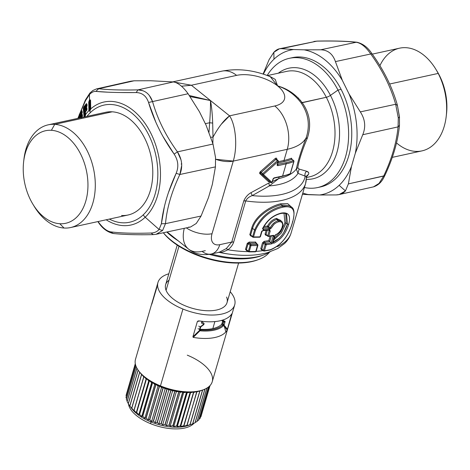 <?xml version="1.0" encoding="UTF-8"?>
<svg xmlns="http://www.w3.org/2000/svg" width="470" height="470" viewBox="0 0 470 470"><rect width="100%" height="100%" fill="white"/><g stroke="black" fill="none" stroke-linecap="round" stroke-linejoin="round"><path stroke-width="0.7" d="M267.524 226.07A73.943 35.056 -163.7 0 1 263.882 226.422A73.943 35.056 16.3 0 0 267.524 226.07A0.799 0.47 -96.7 0 0 267.759 227.169A74.742 35.438 -163.7 0 1 263.3 227.58A74.742 35.438 16.3 0 0 267.759 227.169A0.799 0.47 83.3 0 1 267.524 226.07L268.493 226.493L267.759 227.169L269.298 228.402A77.145 36.572 -163.7 0 1 263.329 228.919L262.883 228.567L263.505 230.024L262.53 228.602C266.937 220.289 273.152 215.131 281.178 213.116C288.562 211.853 291.059 215.613 288.668 224.384C285.901 233.425 280.896 239.729 273.646 243.296L272.753 242.244L274.509 236.228L275.849 234.683C278.91 233.091 281.037 230.506 282.235 226.939C283.134 223.062 281.935 221.346 278.645 221.781C275.502 222.645 272.994 224.801 271.125 228.232L270.138 227.815L269.298 228.402L267.759 227.169A0.799 0.464 128.7 0 0 268.493 226.493L267.524 226.07C269.751 221.987 272.741 219.425 276.489 218.391C272.741 219.425 269.751 221.987 267.524 226.07M284.039 213.221L284.908 222.839L280.69 231.78L274.01 238.637L280.69 231.78L284.908 222.839L286.118 223.08L281.266 233.008L273.546 240.211L281.266 233.008L286.118 223.08L284.908 222.839L284.039 213.221M280.907 220.73L276.489 218.391L276.801 219.472C273.329 220.424 270.555 222.762 268.493 226.493L270.138 227.815L268.493 226.493C270.555 222.762 273.329 220.424 276.801 219.472L276.489 218.391L280.907 220.73M286.494 214.091L287.452 224.149L286.118 223.08L285.772 213.656L286.118 223.08L287.452 224.149L283.962 232.109M281.659 221.341L279.914 219.937L276.801 219.472L279.955 219.966M279.345 238.178L273.017 242.038L273.258 242.232C280.096 238.825 284.826 232.797 287.452 224.149L286.541 214.132C285.948 213.251 284.045 213.039 280.837 213.492C273.152 215.442 267.177 220.43 262.912 228.473L263.329 228.919A77.145 36.572 16.3 0 0 269.298 228.402L270.138 227.815C272.177 224.02 274.903 221.652 278.334 220.694L276.801 219.472L278.334 220.694L278.645 221.781L278.334 220.694L281.213 221M273.258 242.232L272.823 241.709L273.258 242.232L272.823 241.709L272.753 242.244L273.646 243.296L273.258 242.232L273.646 243.296C280.896 239.729 285.901 233.425 288.668 224.384L287.452 224.149L288.668 224.384C291.059 215.613 288.562 211.853 281.178 213.116L280.467 213.386L281.178 213.116C273.152 215.131 266.937 220.289 262.53 228.602L262.73 228.114L262.53 228.602L262.73 228.114L262.53 228.602L263.505 230.024A0.799 0.423 -93.2 0 0 263.329 228.919M275.073 222.157L272.383 224.484M282.253 226.417L282.235 226.939C281.037 230.506 278.91 233.091 275.849 234.683L275.244 234.918L275.849 234.683L274.509 236.228A0.799 0.382 16.3 0 0 274.768 236.04A0.799 0.382 16.3 0 0 274.768 236.034L275.649 235.012C279.65 232.433 281.912 229.689 282.435 226.769C283.093 224.178 282.776 222.322 281.483 221.194M275.244 234.918L275.849 234.683M274.586 235.687L272.753 242.244A0.799 0.382 -163.7 0 0 273.005 242.062L274.768 236.04M280.467 213.386L281.178 213.116M269.298 228.402A0.799 0.47 83.1 0 1 269.533 229.495A77.944 36.954 -163.7 0 1 263.505 230.024A77.944 36.954 16.3 0 0 269.533 229.495L269.298 228.402M270.138 227.815L271.125 228.232L269.533 229.495L271.125 228.232L273.728 224.654M263.811 250.957L263.423 250.41A0.799 0.464 128.7 0 0 263.505 250.904A0.799 0.464 128.7 0 0 263.811 250.957A0.799 0.482 -97.7 0 0 264.111 251.074A0.799 0.482 82.3 0 1 263.811 250.957L263.423 250.41L265.162 244.459L265.944 243.654A77.145 36.572 16.3 0 0 271.237 242.755L272.136 243.719L274.274 236.404L273.475 235.3A77.944 36.954 -163.7 0 1 268.728 236.087L270.238 230.929L269.334 229.742A77.944 36.954 -163.7 0 1 263.359 230.253L261.549 231.675L260.045 236.833A77.944 36.954 -163.7 0 1 253.518 236.909L255.457 230.282C261.279 217.822 270.432 210.119 282.916 207.17C292.939 205.208 296.147 210.213 292.534 222.192C288.568 236.14 281.219 245.287 270.491 249.646A77.944 36.954 -163.7 0 1 264.451 250.704L266.196 244.753A77.944 36.954 16.3 0 0 272.136 243.719A77.944 36.954 -163.7 0 1 266.196 244.753L264.451 250.704A77.944 36.954 16.3 0 0 270.491 249.646C281.219 245.287 288.568 236.14 292.534 222.192C296.147 210.213 292.945 205.208 282.916 207.17C270.432 210.119 261.279 217.822 255.457 230.282L253.518 236.909A77.944 36.954 16.3 0 0 260.045 236.833L261.549 231.675L262.789 230.506M278.645 221.781C281.935 221.346 283.134 223.062 282.235 226.939M261.772 231.123L261.549 231.675L261.772 231.123M259.487 237.086A0.799 0.405 -92.3 0 0 259.722 237.209A0.799 0.405 -92.3 0 0 260.045 236.833L260.268 236.281L260.045 236.833A0.799 0.382 16.2 0 0 260.456 236.633A0.799 0.382 16.2 0 0 260.456 236.616M260.045 236.833A0.799 0.405 87.7 0 1 259.722 237.209L253.213 237.28A0.799 0.352 -89 0 0 253.518 236.909A0.799 0.352 91 0 1 253.213 237.28A0.799 0.352 91 0 1 253.03 237.156A0.799 0.352 -89 0 0 253.213 237.28L252.725 237.103A0.799 0.464 128.7 0 0 253.03 237.156L252.643 236.61A0.799 0.382 16.3 0 0 253.518 236.909A0.799 0.382 -163.7 0 1 252.643 236.61L254.581 229.983A0.799 0.382 16.3 0 0 255.457 230.282L254.581 229.983C260.539 217.099 269.88 209.132 282.605 206.083L282.916 207.17L282.605 206.083L291.512 207.041L282.605 206.083C269.88 209.132 260.539 217.099 254.581 229.983L252.643 236.61A0.799 0.464 128.7 0 0 252.725 237.103L250.921 235.658M253.03 237.156L250.645 235.006L252.643 236.61M292.446 221.722L292.534 222.192L292.446 221.722M272.453 249.077L270.456 249.752M269.786 249.911L270.491 249.646A0.799 0.529 77.7 0 1 270.156 250.017L264.111 251.074A0.799 0.482 -97.7 0 0 264.451 250.704A0.799 0.482 82.3 0 1 264.111 251.074L261.902 249.623A0.799 0.482 82.5 0 0 261.631 249.981L260.75 248.789L263.423 250.41A0.799 0.382 16.3 0 0 264.451 250.704A0.799 0.382 -163.7 0 1 263.423 250.41L261.767 249.082L263.505 243.131L265.162 244.459A0.799 0.382 16.3 0 0 266.196 244.753A0.799 0.382 -163.7 0 1 265.162 244.459L263.423 250.41M272.394 243.53L272.136 243.719L271.237 242.755A77.145 36.572 -163.7 0 1 265.944 243.654A0.799 0.482 82.3 0 1 266.196 244.753A0.799 0.482 -97.7 0 0 265.944 243.654A0.799 0.464 128.7 0 0 265.162 244.459L263.505 243.131L264.41 242.426L265.944 243.654L264.41 242.426A74.742 35.438 16.3 0 0 269.709 241.533L271.237 242.755L273.182 236.122L274.492 236.292M273 235.775L273.182 236.122A0.799 0.382 16.3 0 0 274.274 236.404L272.136 243.719M272.782 235.564L273.475 235.3L274.274 236.404L272.782 235.564L273.182 236.122L271.237 242.755L269.709 241.533L271.313 236.011L269.709 241.533A74.742 35.438 -163.7 0 1 264.41 242.426L263.505 243.131L261.767 249.082L262.272 249.729L261.767 249.082L262.272 249.729L261.631 249.981A73.943 35.056 16.3 0 0 262.248 249.899A73.943 35.056 -163.7 0 1 261.631 249.981L260.75 248.789L262.495 242.837A0.799 0.382 -163.7 0 1 263.505 243.131L262.495 242.837L264.158 241.333L264.41 242.426A0.799 0.482 82.5 0 1 264.158 241.333A73.943 35.056 16.3 0 0 268.817 240.564L269.709 241.533L268.817 240.564L270.091 236.216L268.817 240.564A73.943 35.056 -163.7 0 1 264.158 241.333L262.495 242.837L260.75 248.789A0.799 0.382 16.3 0 1 261.767 249.082M273.135 235.676L268.388 236.463A0.799 0.482 82.3 0 1 268.082 236.345L267.694 235.799A0.799 0.382 16.3 0 0 268.728 236.087A0.799 0.482 82.3 0 1 268.388 236.463L268.388 236.463A0.799 0.482 -97.7 0 0 268.728 236.087A77.944 36.954 16.3 0 0 273.475 235.3A0.799 0.523 78.8 0 1 273.135 235.676L273.094 235.629M268.082 236.345L267.694 235.799L269.204 230.635A0.799 0.382 16.3 0 0 270.238 230.929L268.728 236.087A0.799 0.382 -163.7 0 1 267.694 235.799A0.799 0.464 128.7 0 0 267.777 236.292A0.799 0.464 128.7 0 0 268.082 236.345M268.705 229.995L269.334 229.742L270.238 230.929L268.705 229.995L269.204 230.635L267.694 235.799L266.043 234.471L267.694 235.799M259.722 237.209L260.456 236.633L261.954 231.469L263.03 230.629A0.799 0.423 -93.1 0 0 263.03 230.629A0.799 0.423 -93.1 0 0 263.359 230.253A77.944 36.954 16.3 0 0 269.334 229.742A0.799 0.47 83.2 0 1 268.999 230.112L269.075 230.1M251.409 235.858L250.645 235.006L252.584 228.385L254.581 229.983L252.584 228.385C255.909 216.482 270.791 207.1 281.078 204.861L282.605 206.083L281.078 204.861L289.837 205.696L281.078 204.861C270.791 207.1 255.909 216.482 252.584 228.385L250.645 235.006L251.409 235.858L250.927 236.105A0.799 0.347 91.4 0 1 251.092 235.793M272.723 235.758L273.182 236.122L272.723 235.758M266.043 234.471A0.799 0.382 16.3 0 0 265.027 234.178L265.903 235.37A73.943 35.056 16.3 0 0 266.525 235.288A73.943 35.056 -163.7 0 1 265.903 235.37L265.027 234.178L266.543 235.118L266.043 234.471L267.26 230.3L266.043 234.471L266.543 235.118L265.903 235.37A0.799 0.482 82.5 0 1 266.179 235.012L268.388 236.463M268.611 230.159L269.204 230.635L268.611 230.159M251.497 236.116A73.943 35.056 -163.7 0 1 250.927 236.105L249.793 234.706L250.645 235.006A0.799 0.382 16.3 0 0 249.793 234.706L251.732 228.085A0.799 0.382 -163.7 0 1 252.584 228.385L251.732 228.085C255.163 215.818 270.274 206.06 280.766 203.774L281.078 204.861L280.766 203.774L287.663 203.639L291.265 206.841L287.663 203.639L280.766 203.774C270.268 206.06 255.169 215.818 251.732 228.085L249.793 234.706L250.927 236.105A73.943 35.056 16.3 0 0 251.497 236.116M265.027 234.178L266.126 230.406L265.027 234.178M213.439 136.341L213.004 137.146L212.687 123.087C212.358 113.94 211.618 106.426 210.46 100.539L191.366 85.24L181.508 86.221L191.366 85.24L236.598 75.376A29.98 14.212 -163.7 0 1 265.744 79.148A29.98 14.212 -163.7 0 1 277.582 85.898A29.98 14.212 -163.7 0 1 274.791 105.973A31.978 21.25 77.7 0 1 287.264 149.313A61.952 29.369 16.3 0 0 306.217 137.657C301.405 149.895 298.115 160.352 296.347 169.024A61.952 29.369 -163.7 0 1 278.698 178.606L272.471 181.449L278.698 178.606L269.351 185.909L278.698 178.606A61.952 29.369 16.3 0 0 296.347 169.024L297.951 173.383L299.102 169.077L306.657 171.256C305.106 172.578 304.613 174.206 305.183 176.133L297.951 173.383L296.347 169.024L297.763 167.714L296.347 169.024C298.115 160.352 301.405 149.895 306.217 137.657L307.257 138.339L306.217 137.657C310.182 125.32 308.49 113.752 301.147 102.954C308.496 113.752 310.182 125.32 306.217 137.657A61.952 29.369 -163.7 0 1 287.264 149.313A31.978 21.25 -102.3 0 0 274.791 105.973A29.98 14.212 16.3 0 0 277.582 85.898C287.082 89.012 294.937 94.699 301.147 102.954L302.139 102.566C309.918 113.576 311.622 125.502 307.257 138.339C302.292 150 299.126 159.794 297.763 167.714L299.102 169.077L297.951 173.383A64.296 30.48 -163.7 0 1 269.351 185.909L252.214 195.602L251.004 192.665C247.778 194.515 245.369 197.277 243.771 200.949L231.745 242.062L226.34 248.56L219.155 252.29L226.34 248.56L227.85 249.764A73.943 35.056 16.3 0 0 248.33 251.62A73.943 35.056 -163.7 0 1 227.85 249.764C230.688 247.714 232.638 245.14 233.696 242.038L245.716 200.925A73.943 35.056 16.3 0 0 305.6 183.47A73.943 35.056 16.3 0 0 306.217 177.149M308.508 172.455L306.657 171.256C308.555 171.873 309.16 172.919 308.479 174.388L306.728 175.768L306.528 176.644L305.183 176.133L306.528 176.644L305.6 183.47L291.165 232.844A73.943 35.056 -163.7 0 1 277.276 246.65A73.943 35.056 16.3 0 0 291.165 232.844C289.931 236.927 287.74 240.481 284.591 243.513L277.788 248.501L267.583 252.643C257.824 255.322 246.644 256.009 234.025 254.705A69.948 33.158 -163.7 0 1 219.566 252.396L218.568 252.243L219.566 252.396A69.948 33.158 16.3 0 0 234.025 254.705L233.296 254.634A67.95 32.213 -163.7 0 1 218.967 252.331A67.95 32.213 16.3 0 0 233.296 254.634M263.124 250.604A73.943 35.056 -163.7 0 1 256.121 251.38A73.943 35.056 16.3 0 0 263.124 250.604M247.138 250.469L246.374 249.623L247.138 250.469L246.656 250.721L245.522 249.323L247.261 243.372L249.188 242.068A73.943 35.056 16.3 0 0 255.615 242.032L256.544 243.566L255.615 242.032A73.943 35.056 -163.7 0 1 249.188 242.068L247.261 243.372L245.522 249.323L246.656 250.721A73.943 35.056 16.3 0 0 247.226 250.733A73.943 35.056 -163.7 0 1 246.656 250.721A0.799 0.347 91.4 0 1 246.821 250.41M337.983 90.076A66.153 43.957 77.7 0 1 344.628 159.683A66.153 43.957 77.7 0 1 304.419 187.507A66.153 43.957 -102.3 0 0 317.532 187.577A66.153 43.957 -102.3 0 0 337.983 90.076L330.445 95.381L337.983 90.076A66.153 43.957 -102.3 0 0 289.332 58.321A66.153 43.957 -102.3 0 0 267.183 75.494A66.153 43.957 77.7 0 1 337.983 90.076L341.114 89.394L337.983 90.076M306.405 179.346A56.588 37.606 -102.3 0 0 337.031 152.069A56.588 37.606 -102.3 0 0 330.445 95.381A56.588 37.606 -102.3 0 0 278.316 73.197A56.588 37.606 77.7 0 1 330.445 95.381A56.588 37.606 77.7 0 1 337.031 152.069A56.588 37.606 77.7 0 1 306.405 179.346M289.332 58.321L292.463 57.634A66.153 43.957 77.7 0 1 341.114 89.394A66.153 43.957 77.7 0 1 320.663 186.895L317.532 187.577M269.492 76.21L275.22 79.383L277.582 85.898L270.309 76.722L277.582 85.898A29.98 14.212 16.3 0 0 265.744 79.148A29.98 14.212 16.3 0 0 236.598 75.376L191.366 85.24L173.001 81.892L191.366 85.24L210.46 100.539L190.074 96.585L210.46 100.539L229.56 115.837L221.264 124.262M210.46 100.539C210.589 106.22 210.319 113.623 209.649 122.74L205.337 123.681L209.649 122.74C210.319 113.623 210.589 106.22 210.46 100.539L189.339 95.516L210.46 100.539C211.618 106.426 212.358 113.94 212.687 123.087L209.649 122.74L212.687 123.087L213.004 137.146C218.591 126.965 224.108 119.862 229.56 115.837C235.611 124.691 237.814 146.129 233.273 161.093L215.642 159.26A19.987 9.476 16.3 0 0 233.273 161.093C237.814 146.123 235.617 124.691 229.56 115.837L210.46 100.539M211.195 254.023A63.996 30.338 16.3 0 0 263.864 254.875A63.996 30.338 16.3 0 0 270.044 251.879A63.996 30.338 -163.7 0 1 211.195 254.023M263.864 254.875L261.855 255.615A61.952 29.369 -163.7 0 1 209.314 254.37A61.952 29.369 16.3 0 0 262.836 255.239M212.834 143.444L213.004 137.146L210.801 137.228L213.004 137.146L212.834 143.444M291.97 159.148A0.799 0.382 -163.7 0 1 291.999 159.136L291.435 158.19A61.952 29.369 -163.7 0 1 284.003 160.458A0.799 0.529 -102.3 0 0 284.315 161.545L277.882 162.949L284.315 161.545A0.799 0.529 77.7 0 1 284.003 160.458A61.952 29.369 16.3 0 0 291.435 158.19L292.034 159.636L291.435 158.19A0.799 0.605 -112.3 0 0 291.846 159.248L293.397 160.487A65.154 30.885 -163.7 0 1 285.842 162.767L277.459 164.383L285.842 162.767A65.154 30.885 16.3 0 0 293.397 160.487L291.846 159.248A62.751 29.751 -163.7 0 1 284.315 161.545A62.751 29.751 16.3 0 0 291.846 159.248L292.034 159.636M275.849 159.442A0.799 0.464 -51.3 0 1 276.554 159.271A0.799 0.382 -163.7 0 1 276.713 159.23L276.713 159.23A0.799 0.382 16.3 0 0 276.572 159.283A0.799 0.464 128.7 0 0 275.849 159.442L277.376 160.664L275.138 158.578A1.598 0.922 -51.3 0 1 276.413 158.161A1.598 0.922 -51.3 0 1 276.713 159.23A1.598 0.922 128.7 0 0 276.413 158.161A1.598 0.922 128.7 0 0 275.138 158.578L275.849 159.442L261.203 172.414L275.849 159.442M278.164 160.993A0.799 0.464 128.7 0 0 278.081 160.493A0.799 0.464 128.7 0 0 277.376 160.664L262.73 173.636L261.203 172.414L262.73 173.636A0.799 0.464 128.7 0 0 262.419 174.699L260.891 173.477A0.799 0.464 -51.3 0 1 261.203 172.414L260.492 171.55L275.138 158.578L260.492 171.55L261.203 172.414A0.799 0.464 128.7 0 0 260.891 173.477L270.961 182.613L260.891 173.477A0.799 0.652 -47.2 0 0 259.863 173.683A1.598 0.922 -51.3 0 1 260.492 171.55L259.863 173.683A0.799 0.652 132.8 0 1 260.891 173.477L270.961 182.613A0.799 0.464 128.7 0 0 270.973 182.624A0.799 0.464 -51.3 0 1 270.961 182.613A0.799 0.652 -47.2 0 0 271.983 182.407A0.799 0.382 16.3 0 0 272.242 182.225A0.799 0.382 -163.7 0 1 271.983 182.407A0.799 0.652 132.8 0 1 270.961 182.613L262.419 174.699A0.799 0.652 -47.2 0 0 263.441 174.499L271.983 182.407L272.864 179.399A0.799 0.382 16.3 0 0 273.123 179.217A0.799 0.382 -163.7 0 1 272.864 179.399L271.983 182.407L263.441 174.499A0.799 0.652 132.8 0 1 262.419 174.699A0.799 0.464 -51.3 0 1 262.73 173.636L263.441 174.499L262.73 173.636L277.376 160.664A0.799 0.464 -51.3 0 1 278.081 160.493L278.352 161.345A0.799 0.382 -163.7 0 1 278.093 161.527L277.376 160.664L278.093 161.527L263.441 174.499L278.093 161.527A0.799 0.382 16.3 0 0 278.352 161.345A0.799 0.382 16.3 0 0 278.164 160.993A0.799 0.382 -163.7 0 1 278.352 161.345L277.47 164.353A0.799 0.382 -163.7 0 1 277.212 164.535L278.093 161.527L277.212 164.535A1.598 0.922 128.7 0 0 277.982 165.634A0.799 0.529 -102.3 0 0 277.67 164.547A0.799 0.464 -51.3 0 1 277.435 164.535A0.799 0.464 128.7 0 0 277.67 164.547A0.799 0.529 77.7 0 1 277.982 165.634L286.154 163.848A0.799 0.529 -102.3 0 0 285.842 162.767A0.799 0.529 77.7 0 1 286.154 163.848L277.982 165.634A1.598 0.922 -51.3 0 1 277.212 164.535A0.799 0.382 16.3 0 0 277.47 164.353L277.37 164.5M269.463 181.414A0.799 0.464 -51.3 0 1 269.445 181.402A0.799 0.464 -51.3 0 1 269.433 181.391A0.799 0.652 -47.2 0 0 268.411 181.59L259.863 173.683L268.411 181.59A0.799 0.652 132.8 0 1 269.433 181.391A0.799 0.464 128.7 0 0 269.445 181.402L270.973 182.624A0.799 0.464 -51.3 0 0 271.026 182.654M248.753 251.767L248.371 251.221A0.799 0.464 128.7 0 0 248.454 251.714A0.799 0.464 128.7 0 0 248.753 251.767A0.799 0.352 -89 0 0 248.941 251.891A0.799 0.352 91 0 1 248.753 251.767L248.371 251.221L250.111 245.27L250.892 244.465A77.145 36.572 16.3 0 0 257.343 244.394A0.799 0.405 87.7 0 1 257.501 245.499L255.762 251.45A77.944 36.954 -163.7 0 1 249.247 251.52L250.986 245.569A77.944 36.954 16.3 0 0 257.501 245.499A77.944 36.954 -163.7 0 1 250.986 245.569L249.247 251.52A77.944 36.954 16.3 0 0 255.762 251.45A0.799 0.382 16.3 0 0 256.174 251.244A0.799 0.382 16.3 0 0 255.991 250.892M168.201 232.791L171.82 235.693L168.201 232.791M178.242 240.834A61.952 29.369 -163.7 0 1 166.785 232.021A61.952 29.369 16.3 0 0 178.242 240.834M274.791 105.973L229.56 115.837L274.791 105.973M184.275 228.314A35.973 20.78 128.7 0 0 188.488 249.041A35.973 20.78 128.7 0 0 202.088 251.368L205.314 250.663L202.088 251.368A19.987 13.278 -102.3 0 0 211.288 254.006A19.987 13.278 -102.3 0 0 219.76 244.676A19.987 13.278 77.7 0 1 211.288 254.006C202.088 255.621 194.492 253.964 188.488 249.041A35.973 20.78 -51.3 0 1 184.275 228.314M236.598 75.376A31.978 21.25 -102.3 0 0 221.881 71.152A31.978 21.25 77.7 0 1 236.598 75.376M326.333 97.284A3.995 1.116 152.7 0 0 330.445 95.381A3.995 1.116 -27.3 0 1 326.333 97.284A53.962 35.855 -102.3 0 0 286.647 71.381A53.962 35.855 77.7 0 1 326.333 97.284A53.962 35.855 77.7 0 1 309.648 176.82A53.962 35.855 -102.3 0 0 326.333 97.284L301.147 102.954C294.937 94.699 287.082 89.012 277.582 85.898C287.34 88.624 295.524 94.176 302.139 102.566L326.333 97.284M287.264 149.313L233.273 161.093L212.041 233.713A19.987 9.476 -163.7 0 1 186.32 227.88A19.987 9.476 16.3 0 0 212.041 233.713A15.986 9.236 128.7 0 0 219.76 244.676A15.986 9.236 -51.3 0 1 212.041 233.713L233.273 161.093L287.264 149.313L284.003 160.458L287.264 149.313M268.887 182.983L270.55 182.284L268.887 182.983L269.351 185.909L268.887 182.983L251.004 192.665L268.887 182.983M278.698 178.606L279.145 177.061L278.698 178.606M278.24 161.715L284.003 160.458L278.24 161.715M276.636 159.765A0.799 0.464 128.7 0 0 276.554 159.271L278.081 160.493M269.563 181.491A1.598 0.922 -51.3 0 1 268.411 181.59A1.598 0.922 128.7 0 0 269.563 181.491M219.22 252.343L219.566 252.396L219.22 252.343M208.98 132.24L209.649 122.74L208.98 132.24M255.21 251.697A0.799 0.405 -92.3 0 0 255.439 251.82A0.799 0.405 -92.3 0 0 255.762 251.45A0.799 0.405 87.7 0 1 255.439 251.82L256.174 251.244A0.799 0.382 -163.7 0 1 255.762 251.45L257.501 245.499A0.799 0.405 -92.3 0 0 257.343 244.394L257.73 244.941A0.799 0.382 -163.7 0 1 257.913 245.293A0.799 0.382 -163.7 0 1 257.501 245.499A0.799 0.382 16.3 0 0 257.913 245.293A0.799 0.382 16.3 0 0 257.73 244.941A0.799 0.464 128.7 0 0 257.642 244.447A0.799 0.464 128.7 0 0 257.343 244.394A77.145 36.572 -163.7 0 1 250.892 244.465A0.799 0.352 91 0 1 250.986 245.569A0.799 0.382 -163.7 0 1 250.111 245.27A0.799 0.382 16.3 0 0 250.986 245.569A0.799 0.352 -89 0 0 250.892 244.465A0.799 0.464 128.7 0 0 250.111 245.27L248.371 251.221A0.799 0.382 16.3 0 0 249.247 251.52A0.799 0.352 91 0 1 248.941 251.891A0.799 0.352 -89 0 0 249.247 251.52A0.799 0.382 -163.7 0 1 248.371 251.221L246.374 249.623L248.371 251.221M305.6 183.47A73.943 35.056 -163.7 0 1 245.716 200.925C246.944 198.505 249.112 196.736 252.214 195.602C249.112 196.736 246.944 198.505 245.716 200.925L243.771 200.949C245.369 197.277 247.778 194.515 251.004 192.665L252.214 195.602A71.605 33.946 16.3 0 0 305.183 176.133A71.605 33.946 -163.7 0 1 252.214 195.602L269.351 185.909A64.296 30.48 16.3 0 0 297.951 173.383L305.183 176.133C304.613 174.206 305.106 172.578 306.657 171.256L299.102 169.077L297.763 167.714C299.126 159.794 302.292 150 307.257 138.339C311.622 125.502 309.918 113.576 302.139 102.566C295.524 94.176 287.34 88.624 277.582 85.898M231.745 242.062L219.76 244.676L231.745 242.062L243.771 200.949A3.995 1.898 -163.7 0 1 245.716 200.925L233.696 242.038A3.995 1.898 16.3 0 0 231.745 242.062L233.696 242.038C232.638 245.14 230.688 247.714 227.85 249.764C224.302 251.591 221.54 252.466 219.566 252.396C221.54 252.466 224.308 251.591 227.85 249.764L226.34 248.56L231.745 242.062M291.846 159.283L293.697 160.54A0.799 0.464 128.7 0 0 293.397 160.487A0.799 0.605 68.1 0 1 293.803 161.545A65.953 31.267 -163.7 0 1 286.154 163.848L282.599 176.009A65.953 31.267 16.3 0 0 290.243 173.706A0.799 0.605 68.1 0 1 289.943 174.07A0.799 0.605 -111.9 0 0 290.243 173.706L293.803 161.545A0.799 0.605 -111.9 0 0 293.397 160.487L293.785 161.04M281.894 176.279A0.799 0.529 -102.3 0 0 282.599 176.009L274.427 177.795A1.598 0.922 128.7 0 0 272.864 179.399A1.598 0.922 -51.3 0 1 274.427 177.795A0.799 0.529 77.7 0 1 274.086 178.165A0.799 0.529 -102.3 0 0 274.427 177.795L282.599 176.009A0.799 0.529 77.7 0 1 282.259 176.385L274.086 178.165L273.123 179.217L272.242 182.225L270.973 182.624M246.65 250.269L248.936 251.891M248.113 243.672L250.111 245.27L248.113 243.672L249.27 243.166L250.892 244.465L249.27 243.166A74.742 35.438 16.3 0 0 255.768 243.137L257.343 244.394L255.768 243.137A74.742 35.438 -163.7 0 1 249.27 243.166L248.113 243.672L246.374 249.623L248.113 243.672L247.261 243.372A0.799 0.382 -163.7 0 1 248.113 243.672M306.728 175.768L308.479 174.388L306.528 176.808M293.697 160.54L293.967 161.392A0.799 0.382 -163.7 0 1 293.803 161.545A0.799 0.382 16.3 0 0 293.967 161.392L290.413 173.547A0.799 0.382 -163.7 0 1 290.243 173.706A0.799 0.382 16.3 0 0 290.413 173.547L289.943 174.07L282.259 176.385M286.154 163.848A65.953 31.267 16.3 0 0 293.803 161.545L290.243 173.706A65.953 31.267 -163.7 0 1 282.599 176.009L286.154 163.848M245.522 249.323L246.374 249.623A0.799 0.382 16.3 0 0 245.522 249.323M249.188 242.068L249.27 243.166A0.799 0.347 91.4 0 1 249.188 242.068M255.615 242.032A0.799 0.405 -92.1 0 0 255.768 243.137L255.615 242.032M256.332 243.395A0.799 0.382 -163.7 0 1 256.614 243.325L256.397 243.877M181.79 163.801L181.15 164.059M269.445 252.249A59.555 28.235 -163.7 0 1 219.096 260.885A59.555 28.235 -163.7 0 1 163.372 232.744A59.555 28.235 16.3 0 0 258.606 259.528A59.555 28.235 16.3 0 0 269.445 252.249M258.606 259.528L257.425 259.963A58.356 27.665 -163.7 0 1 163.331 232.756A58.356 27.665 16.3 0 0 258.007 259.745M238.601 263.053L227.022 302.651A31.978 15.158 -163.7 0 1 197.564 309.583A31.978 15.158 -163.7 0 1 166.075 290.325L178.97 246.233L166.075 290.325A31.978 15.158 -163.7 0 1 165.64 284.703L177.219 245.105M234.695 304.895L212.223 381.74A39.968 18.947 -163.7 0 1 160.458 385.894A39.968 18.947 -163.7 0 1 135.495 359.303L157.967 282.458A39.968 18.947 16.3 0 0 182.93 309.043L160.458 385.894L182.93 309.043A39.968 18.947 16.3 0 0 234.695 304.895A39.968 18.947 16.3 0 0 230.212 291.741A39.968 18.947 -163.7 0 1 225.723 312.95A39.968 18.947 -163.7 0 1 182.93 309.043A39.968 18.947 -163.7 0 1 168.83 273.793A39.968 18.947 16.3 0 0 157.967 282.458M193.235 337.389A39.968 18.947 16.3 0 0 225.823 331.943A39.968 18.947 16.3 0 0 227.169 329.987L231.745 313.848A39.968 18.947 -163.7 0 1 229.366 316.586A39.968 18.947 -163.7 0 1 206.019 321.674A39.968 18.947 -163.7 0 1 199.298 320.928L197.376 321.492L192.9 336.802L193.235 337.389L200.061 330.686L200.79 330.874A36.261 17.19 16.3 0 0 223.209 325.986L223.479 325.575L224.39 326.48L225.823 331.943A39.968 18.947 -163.7 0 1 193.235 337.389L192.9 336.802L197.376 321.492L198.17 320.945L199.298 320.928A39.968 18.947 16.3 0 0 206.019 321.674A39.968 18.947 16.3 0 0 229.366 316.586A39.968 18.947 16.3 0 0 231.745 313.848L227.169 329.987A39.968 18.947 -163.7 0 1 225.823 331.943L224.39 326.48L227.169 329.987L224.39 326.48L224.666 325.869L227.427 329.27L223.879 325.099A1.998 1.151 128.7 0 0 224.372 324.141L225.136 321.527L222.792 320.217L223.226 319.894L222.792 320.217L225.136 321.527L224.372 324.141A1.998 1.151 -51.3 0 1 223.879 325.099L224.666 325.869L224.39 326.48L223.479 325.575L223.209 325.986A36.261 17.19 -163.7 0 1 200.79 330.874L200.061 330.686L193.235 337.389M139.895 372.481L138.668 370.865A39.968 18.947 16.3 0 0 160.458 385.894L160.546 386.352A38.969 18.477 -163.7 0 1 159.612 385.964A38.969 18.477 -163.7 0 1 159.453 385.894A38.969 18.477 -163.7 0 1 156.022 384.331A38.969 18.477 -163.7 0 1 155.87 384.254A38.969 18.477 -163.7 0 1 152.627 382.551A38.969 18.477 -163.7 0 1 152.486 382.468A38.969 18.477 -163.7 0 1 149.46 380.653A38.969 18.477 -163.7 0 1 149.331 380.565A38.969 18.477 -163.7 0 1 146.558 378.656A38.969 18.477 -163.7 0 1 146.44 378.562A38.969 18.477 -163.7 0 1 143.955 376.576A38.969 18.477 -163.7 0 1 143.849 376.482A38.969 18.477 -163.7 0 1 141.676 374.437A38.969 18.477 -163.7 0 1 141.582 374.343A38.969 18.477 -163.7 0 1 139.743 372.264A38.969 18.477 -163.7 0 1 139.666 372.17A38.969 18.477 -163.7 0 1 139.302 371.7A38.969 18.477 16.3 0 0 139.666 372.17A38.969 18.477 16.3 0 0 139.743 372.264A38.969 18.477 16.3 0 0 141.582 374.343A38.969 18.477 16.3 0 0 141.676 374.437A38.969 18.477 16.3 0 0 143.849 376.482A38.969 18.477 16.3 0 0 143.955 376.576A38.969 18.477 16.3 0 0 146.44 378.562A38.969 18.477 16.3 0 0 146.558 378.656A38.969 18.477 16.3 0 0 149.331 380.565A38.969 18.477 16.3 0 0 149.46 380.653A38.969 18.477 16.3 0 0 152.486 382.468A38.969 18.477 16.3 0 0 152.627 382.551A38.969 18.477 16.3 0 0 155.87 384.254A38.969 18.477 16.3 0 0 156.022 384.331A38.969 18.477 16.3 0 0 159.453 385.894A38.969 18.477 16.3 0 0 159.612 385.964A38.969 18.477 16.3 0 0 160.546 386.352L160.458 385.894A39.968 18.947 16.3 0 0 203.322 389.771A39.968 18.947 16.3 0 0 187.266 355.156M156.968 287.017L151.798 304.202M163.19 387.374A38.969 18.477 -163.7 0 1 160.546 386.352A38.969 18.477 16.3 0 0 163.19 387.374L161.521 387.591L159.612 385.964L149.736 419.739A38.969 18.477 -163.7 0 1 149.578 419.675L159.453 385.894L158.037 386.111L156.022 384.331L146.147 418.106A38.969 18.477 -163.7 0 1 145.994 418.03L155.87 384.254L154.724 384.489L152.627 382.551L142.751 416.332A38.969 18.477 -163.7 0 1 142.604 416.25L152.486 382.468L151.61 382.739L149.46 380.653L139.584 414.434A38.969 18.477 -163.7 0 1 139.449 414.346L149.331 380.565L148.737 380.888L146.558 378.656L136.682 412.431A38.969 18.477 -163.7 0 1 136.559 412.343L146.44 378.562L146.129 378.943L143.955 376.576L134.079 410.351A38.969 18.477 -163.7 0 1 133.968 410.257L143.814 376.94L141.676 374.437L131.794 408.213A38.969 18.477 -163.7 0 1 131.706 408.119L141.582 374.343L131.706 408.119A38.969 18.477 16.3 0 0 131.794 408.213L133.932 410.721L133.968 410.257A38.969 18.477 16.3 0 0 134.079 410.351L136.247 412.725L136.559 412.343A38.969 18.477 16.3 0 0 136.682 412.431L138.862 414.663L139.449 414.346A38.969 18.477 16.3 0 0 139.584 414.434L141.734 416.52L142.604 416.25A38.969 18.477 16.3 0 0 142.751 416.332L144.848 418.265L145.994 418.03A38.969 18.477 16.3 0 0 146.147 418.106L148.162 419.892L149.578 419.675A38.969 18.477 16.3 0 0 149.736 419.739L159.612 385.964L161.521 387.591L163.19 387.374A38.969 18.477 16.3 0 0 163.354 387.439A38.969 18.477 -163.7 0 1 163.19 387.374L153.314 421.155L163.19 387.374M202.529 390.065A38.969 18.477 -163.7 0 1 202.341 390.135A38.969 18.477 -163.7 0 1 199.962 390.887A38.969 18.477 -163.7 0 1 199.832 390.923A38.969 18.477 -163.7 0 1 196.989 391.545A38.969 18.477 -163.7 0 1 196.848 391.569A38.969 18.477 -163.7 0 1 193.758 391.974A38.969 18.477 -163.7 0 1 193.611 391.992A38.969 18.477 -163.7 0 1 190.309 392.186A38.969 18.477 -163.7 0 1 190.15 392.186A38.969 18.477 -163.7 0 1 186.678 392.162A38.969 18.477 -163.7 0 1 186.514 392.156A38.969 18.477 -163.7 0 1 182.9 391.915A38.969 18.477 -163.7 0 1 182.736 391.898A38.969 18.477 -163.7 0 1 179.023 391.44A38.969 18.477 -163.7 0 1 178.853 391.416A38.969 18.477 -163.7 0 1 175.087 390.746A38.969 18.477 -163.7 0 1 174.916 390.711A38.969 18.477 -163.7 0 1 171.139 389.841A38.969 18.477 -163.7 0 1 170.963 389.8A38.969 18.477 -163.7 0 1 167.214 388.737A38.969 18.477 -163.7 0 1 167.038 388.684A38.969 18.477 -163.7 0 1 163.354 387.439A38.969 18.477 16.3 0 0 167.038 388.684A38.969 18.477 16.3 0 0 167.214 388.737A38.969 18.477 16.3 0 0 170.963 389.8A38.969 18.477 16.3 0 0 171.139 389.841A38.969 18.477 16.3 0 0 174.916 390.711A38.969 18.477 16.3 0 0 175.087 390.746A38.969 18.477 16.3 0 0 178.853 391.416A38.969 18.477 16.3 0 0 179.023 391.44A38.969 18.477 16.3 0 0 182.736 391.898A38.969 18.477 16.3 0 0 182.9 391.915A38.969 18.477 16.3 0 0 186.514 392.156A38.969 18.477 16.3 0 0 186.678 392.162A38.969 18.477 16.3 0 0 190.15 392.186A38.969 18.477 16.3 0 0 190.309 392.186A38.969 18.477 16.3 0 0 193.611 391.992A38.969 18.477 16.3 0 0 193.758 391.974A38.969 18.477 16.3 0 0 196.848 391.569A38.969 18.477 16.3 0 0 196.989 391.545A38.969 18.477 16.3 0 0 199.832 390.923A38.969 18.477 16.3 0 0 199.962 390.887A38.969 18.477 16.3 0 0 202.341 390.135A38.969 18.477 16.3 0 0 202.529 390.065L199.368 391.204L202.529 390.065L192.653 423.84L202.529 390.065M199.68 320.987L197.376 321.492L199.68 320.987M202 322.109L201.471 323.043L201.983 321.304L201.471 323.043L203.821 324.353L200.332 326.938L199.533 330.41L192.9 336.802L199.533 330.41L200.061 330.686L200.202 329.799L200.678 329.993L200.79 330.874A0.999 0.358 -85.6 0 0 200.678 329.993A35.397 16.779 16.3 0 0 222.569 325.222A0.999 0.846 47.4 0 1 223.209 325.986L223.209 325.974M141.817 374.896L139.743 372.264L129.867 406.045A38.969 18.477 -163.7 0 1 129.791 405.945L139.666 372.17L129.791 405.945A38.969 18.477 16.3 0 0 129.867 406.045L131.941 408.671L129.867 406.045L139.743 372.264L141.817 374.896M138.162 370.166L128.304 403.859A38.969 18.477 -163.7 0 1 128.245 403.765L138.098 370.078L128.245 403.765A38.969 18.477 16.3 0 0 128.304 403.859L129.796 405.927L128.304 403.859L138.162 370.166M136.929 368.198L127.135 401.697A38.969 18.477 -163.7 0 1 127.094 401.603L136.882 368.116L127.094 401.603A38.969 18.477 16.3 0 0 127.135 401.697L128.322 403.513L127.135 401.697L136.929 368.198M126.365 399.565A38.969 18.477 -163.7 0 1 126.342 399.477L136.036 366.312L126.342 399.477A38.969 18.477 16.3 0 0 126.365 399.565L127.247 401.08L126.365 399.565L136.065 366.389L126.365 399.565M126.001 397.497A38.969 18.477 -163.7 0 1 125.995 397.409L135.53 364.802L125.995 397.409A38.969 18.477 16.3 0 0 126.001 397.497L126.583 398.636L126.001 397.497L135.548 364.861L126.001 397.497M126.054 395.517A38.969 18.477 -163.7 0 1 126.066 395.429L135.307 363.827L126.054 395.517L126.354 396.192L126.054 395.517L135.313 363.851L126.066 395.429A38.969 18.477 16.3 0 0 126.054 395.517M135.284 363.674L126.559 393.743L135.284 363.674M200.954 416.655A38.969 18.477 -163.7 0 1 200.919 416.737L210.043 385.547L200.919 416.737A38.969 18.477 16.3 0 0 200.954 416.655L210.049 385.541L200.954 416.655M200.079 418.406A38.969 18.477 -163.7 0 1 200.032 418.482L209.497 386.111L200.032 418.482A38.969 18.477 16.3 0 0 200.079 418.406L209.532 386.076L200.079 418.406M198.81 420.015A38.969 18.477 -163.7 0 1 198.745 420.08L208.404 387.051L198.745 420.08A38.969 18.477 16.3 0 0 198.81 420.015L208.463 387.01L198.81 420.015M197.153 421.461A38.969 18.477 -163.7 0 1 197.071 421.52L206.841 388.114L197.071 421.52A38.969 18.477 16.3 0 0 197.153 421.461L206.917 388.067L197.153 421.461M195.132 422.724A38.969 18.477 -163.7 0 1 195.032 422.777L204.867 389.137L195.032 422.777A38.969 18.477 16.3 0 0 195.132 422.724L204.967 389.095L195.132 422.724M192.765 423.799A38.969 18.477 -163.7 0 1 192.653 423.84A38.969 18.477 16.3 0 0 192.765 423.799L202.641 390.024L192.765 423.799M202.253 390.165L203.322 389.771M192.653 423.84L188.529 425.362A34.974 16.579 -163.7 0 1 151.023 421.972L150.764 420.632L151.64 421.373L153.314 421.155A38.969 18.477 16.3 0 0 153.479 421.214L155.247 422.689L157.162 422.46A38.969 18.477 16.3 0 0 157.333 422.512L158.942 423.84L161.087 423.576A38.969 18.477 16.3 0 0 161.257 423.623L162.685 424.798L165.041 424.492A38.969 18.477 16.3 0 0 165.211 424.528L166.433 425.562L168.977 425.191A38.969 18.477 16.3 0 0 169.147 425.221L170.146 426.12L172.854 425.679A38.969 18.477 16.3 0 0 173.025 425.691L173.783 426.466L176.638 425.938A38.969 18.477 16.3 0 0 176.802 425.943L177.302 426.601L180.274 425.967A38.969 18.477 16.3 0 0 180.433 425.961L180.668 426.513L183.735 425.767A38.969 18.477 16.3 0 0 183.882 425.755L183.846 426.214L186.972 425.344A38.969 18.477 16.3 0 0 187.107 425.321L186.796 425.703L189.956 424.698A38.969 18.477 16.3 0 0 190.08 424.669L199.962 390.887L190.08 424.669A38.969 18.477 -163.7 0 1 189.956 424.698L199.832 390.923L196.672 391.927L187.107 425.321A38.969 18.477 -163.7 0 1 186.972 425.344L196.848 391.569L193.722 392.438L193.758 391.974L183.882 425.755A38.969 18.477 -163.7 0 1 183.735 425.767L193.611 391.992L190.55 392.738L190.309 392.186L180.433 425.961A38.969 18.477 -163.7 0 1 180.274 425.967L190.15 392.186L187.178 392.82L186.678 392.162L176.802 425.943A38.969 18.477 -163.7 0 1 176.638 425.938L186.514 392.156L183.658 392.691L182.9 391.915L173.025 425.691A38.969 18.477 -163.7 0 1 172.854 425.679L182.736 391.898L180.022 392.344L179.023 391.44L169.147 425.221A38.969 18.477 -163.7 0 1 168.977 425.191L178.853 391.416L176.309 391.786L175.087 390.746L165.211 424.528A38.969 18.477 -163.7 0 1 165.041 424.492L174.916 390.711L172.561 391.022L171.139 389.841L161.257 423.623A38.969 18.477 -163.7 0 1 161.087 423.576L170.963 389.8L168.818 390.059L167.214 388.737L157.333 422.512A38.969 18.477 -163.7 0 1 157.162 422.46L167.038 388.684L165.129 388.913L163.354 387.439L153.479 421.214A38.969 18.477 -163.7 0 1 153.314 421.155L151.64 421.373L161.521 387.591L151.64 421.373L149.736 419.739L150.764 420.632L151.023 421.972A34.974 16.579 -163.7 0 1 131.958 408.824L130.02 406.262M222.574 324.917L223.479 325.575L223.879 325.099L222.762 324.271A0.999 0.576 128.7 0 0 223.009 323.789A0.999 0.476 16.3 0 0 224.372 324.141A0.999 0.476 -163.7 0 1 223.009 323.789L223.485 322.156L223.009 323.789A0.999 0.576 -51.3 0 1 222.762 324.271L223.879 325.099L223.479 325.575L222.574 324.917L222.762 324.271L222.574 324.917M224.037 322.244L224.584 322.003M221.564 324.418L222.569 325.222L221.564 324.418A33.975 16.109 -163.7 0 1 212.839 328.583L214.884 321.586L212.839 328.583A33.975 16.109 -163.7 0 1 199.926 329.212A33.975 16.109 16.3 0 0 212.839 328.583A33.975 16.109 16.3 0 0 221.564 324.418L222.692 321.515L223.485 322.156L223.338 321.504L225.136 321.527L223.338 321.504L221.84 320.646A0.999 0.811 -60.8 0 0 222.792 320.217A0.999 0.341 -126.6 0 0 222.739 320.052A0.999 0.341 53.4 0 1 222.792 320.217A0.999 0.811 119.2 0 1 221.84 320.646L222.104 320.81L221.84 320.646M198.739 326.151L200.332 326.938L200.655 326.709L199.891 329.323L197.976 328.759M200.719 326.438L203.821 324.353A0.999 0.811 -60.8 0 0 203.951 323.266L202.041 321.974L203.951 323.266A0.999 0.811 119.2 0 1 203.821 324.353A0.999 0.341 53.4 0 1 203.78 324.647L200.825 326.838L199.856 329.617A0.999 0.758 163.5 0 1 199.533 330.41A1.998 1.151 -51.3 0 1 199.568 329.552A0.999 0.476 16.3 0 0 199.891 329.323A0.999 0.476 -163.7 0 1 199.568 329.552L200.138 327.249M203.551 324.635A0.999 0.341 -126.6 0 0 203.78 324.647A0.999 0.341 -126.6 0 0 203.821 324.353L201.471 323.043L202.229 321.333M199.644 329.311L200.202 329.799L200.061 330.686L199.533 330.41L199.644 329.311L200.678 329.993A35.397 16.779 -163.7 0 0 222.569 325.222M131.165 407.702L131.165 407.702A34.974 16.579 16.3 0 0 151.023 421.972L150.529 423.658A34.974 16.579 -163.7 0 1 128.48 404.106A34.974 16.579 16.3 0 0 150.529 423.658L151.023 421.972A34.974 16.579 16.3 0 0 189.492 424.986M130.29 406.603L129.791 405.945L130.29 406.603M148.162 419.892L158.037 386.111L159.453 385.894L149.578 419.675L148.162 419.892L146.147 418.106L156.022 384.331L158.037 386.111L148.162 419.892M144.848 418.265L154.724 384.489L155.87 384.254L145.994 418.03L144.848 418.265L142.751 416.332L152.627 382.551L154.724 384.489L144.848 418.265M141.734 416.52L151.61 382.739L152.486 382.468L142.604 416.25L141.734 416.52L139.584 414.434L149.46 380.653L151.61 382.739L141.734 416.52M138.862 414.663L148.737 380.888L149.331 380.565L139.449 414.346L138.862 414.663L136.682 412.431L146.558 378.656L148.737 380.888L138.862 414.663M136.247 412.725L146.44 378.562L136.247 412.725L134.079 410.351L143.955 376.576L146.129 378.943L136.247 412.725M143.849 376.482L133.932 410.721L131.794 408.213L141.676 374.437L143.814 376.94M192.794 423.705L195.032 422.777L192.794 423.705M195.226 422.389L197.071 421.52L195.226 422.389M197.335 420.838L198.745 420.08L197.335 420.838M199.086 419.058L200.032 418.482L199.086 419.058M200.479 417.049L200.919 416.737L200.479 417.049M196.672 391.927L199.832 390.923L189.956 424.698L186.796 425.703L196.989 391.545M183.846 426.214L193.722 392.438L196.848 391.569L186.972 425.344L183.846 426.214L193.758 391.974L183.846 426.214M180.668 426.513L190.55 392.738L193.611 391.992L183.735 425.767L180.668 426.513L180.433 425.961L190.309 392.186L190.55 392.738L180.668 426.513M177.302 426.601L187.178 392.82L190.15 392.186L180.274 425.967L177.302 426.601L176.802 425.943L186.678 392.162L187.178 392.82L177.302 426.601M173.783 426.466L183.658 392.691L186.514 392.156L176.638 425.938L173.783 426.466L173.025 425.691L182.9 391.915L183.658 392.691L173.783 426.466M170.146 426.12L180.022 392.344L182.736 391.898L172.854 425.679L170.146 426.12L169.147 425.221L179.023 391.44L180.022 392.344L170.146 426.12M166.433 425.562L176.309 391.786L178.853 391.416L168.977 425.191L166.433 425.562L165.211 424.528L175.087 390.746L176.309 391.786L166.433 425.562M162.685 424.798L172.561 391.022L174.916 390.711L165.041 424.492L162.685 424.798L161.257 423.623L171.139 389.841L172.561 391.022L162.685 424.798M158.942 423.84L168.818 390.059L170.963 389.8L161.087 423.576L158.942 423.84L157.333 422.512L167.214 388.737L168.818 390.059L158.942 423.84M155.247 422.689L165.129 388.913L167.038 388.684L157.162 422.46L155.247 422.689L153.479 421.214L163.354 387.439L165.129 388.913L155.247 422.689M222.216 323.149L223.009 323.789L222.216 323.149L222.709 320.998L222.692 321.515L223.485 322.156L225.136 321.527M222.104 320.81L223.338 321.504M203.951 323.266L203.78 324.647M194.075 423.176A34.974 16.579 -163.7 0 1 150.529 423.658A34.974 16.579 16.3 0 0 194.075 423.176M223.397 321.545A0.999 0.576 -51.3 0 1 223.485 322.156M169.036 280.202A31.978 15.158 16.3 0 0 166.075 290.325A31.978 15.158 16.3 0 0 203.017 310.441A31.978 15.158 16.3 0 0 226.587 297.034M446.347 115.127A47.364 31.472 -102.3 0 0 439.274 75.171A47.364 31.472 -102.3 0 0 436.618 70.541M435.96 69.425L437.264 71.575A47.364 31.472 77.7 0 1 439.274 75.171L438.199 73.42A52.558 34.927 -102.3 0 0 435.96 69.425A52.558 34.927 -102.3 0 0 379.895 65.677M396.492 142.904A52.558 34.927 -102.3 0 0 446.212 116.407A52.558 34.927 -102.3 0 0 438.199 73.42L439.274 75.171A47.364 31.472 77.7 0 1 446.5 113.916L446.212 116.407M372.269 54.132L399.541 48.187A52.558 34.927 77.7 0 1 438.199 73.42L389.612 84.018L438.199 73.42A52.558 34.927 77.7 0 1 421.948 150.888L392.25 157.368M269.069 59.69L263.088 74.078L269.069 59.69L273.84 52.288L269.069 59.69M306.992 139.026L306.217 137.657M313.872 41.477L316.856 41.143C333.283 40.814 346.378 41.19 356.143 42.271L320.681 49.797L304.137 49.838A73.943 49.139 77.7 0 1 342.383 80.476A73.943 49.139 -102.3 0 0 304.137 49.838L320.681 49.797C327.86 49.99 332.778 53.927 335.421 61.599L342.383 80.476L349.057 93.953L342.383 80.476L335.421 61.599L370.748 53.974C382.369 70.018 390.67 86.785 395.658 104.264L360.326 111.895L349.057 93.953A73.943 49.139 77.7 0 1 355.332 153.208A73.943 49.139 -102.3 0 0 349.057 93.953L360.326 111.895C365.161 119.315 365.965 126.929 362.746 134.731L355.332 153.208L351.484 166.38A73.943 49.139 77.7 0 1 339.14 185.345A73.943 49.139 77.7 0 1 319.512 194.997L308.984 194.697A73.943 49.139 77.7 0 1 302.803 193.041A73.943 49.139 -102.3 0 0 308.984 194.697L302.433 194.298L319.512 194.997L336.05 194.927L319.512 194.997A73.943 49.139 -102.3 0 0 339.14 185.345L345.444 190.902C343.112 193.499 339.98 194.844 336.05 194.927L339.123 194.568L345.444 190.902L339.14 185.345A73.943 49.139 -102.3 0 0 351.484 166.38L348.37 183.899L345.444 190.902L348.37 183.899L351.484 166.38L355.332 153.208L362.746 134.731L398.055 126.894C396.574 142.545 391.786 158.936 383.679 176.056L348.37 183.899L384.742 175.698M298.444 98.489L298.526 98.024L298.444 98.489M281.395 48.663L279.427 48.78L273.84 52.288L273.981 59.191A73.943 49.139 -102.3 0 0 263.382 74.172A73.943 49.139 77.7 0 1 273.981 59.191L273.84 52.288C276.389 49.638 278.91 48.434 281.395 48.663L316.856 41.143L281.395 48.663L293.615 49.538L281.395 48.663M304.137 49.838L293.615 49.538A73.943 49.139 -102.3 0 0 273.981 59.191A73.943 49.139 77.7 0 1 293.615 49.538L304.137 49.838M373.574 186.843L379.049 183.406L383.679 176.056C391.786 158.936 396.574 142.545 398.055 126.894L399.471 125.273L398.055 126.894L398.302 117.982L399.441 117.065L397.35 105.045C392.221 87.103 383.72 69.942 371.858 53.556C367.846 47.423 362.881 43.651 356.965 42.241L356.143 42.271C360.931 42.94 365.795 46.841 370.748 53.974L335.421 61.599C332.778 53.927 327.86 49.99 320.681 49.797L356.143 42.271C346.378 41.19 333.283 40.814 316.856 41.143L279.427 48.78M339.123 194.568L373.579 186.843C380.882 184.399 383.32 178.483 384.742 175.709L383.679 176.056L379.049 183.406L373.48 186.866M384.742 175.709C393.014 158.255 397.926 141.441 399.471 125.273L399.441 117.065L398.302 117.982L398.055 126.894L362.746 134.731C365.965 126.929 365.161 119.315 360.326 111.895L395.658 104.264L398.302 117.982L395.658 104.264C390.67 86.785 382.369 70.018 370.748 53.974L371.782 53.78L370.748 53.974C365.795 46.841 360.931 42.94 356.143 42.271L356.524 42.23M317.162 41.096L314.001 41.448M397.356 105.415L395.658 104.264L397.356 105.415M302.269 103.006L302.204 102.448L302.269 103.006M300.512 100.245L300.171 100.239L300.512 100.245M319.089 187.195A66.153 43.957 -102.3 0 0 341.114 89.394A66.153 43.957 -102.3 0 0 290.907 58.022M23.629 161.815L23.917 159.318A52.558 34.927 77.7 0 1 54.731 124.35L51.4 130.302A47.364 31.472 77.7 0 1 87.684 179.041A47.364 31.472 77.7 0 1 59.79 223.732A47.364 31.472 77.7 0 1 23.5 174.993A47.364 31.472 77.7 0 1 51.4 130.302A47.364 31.472 -102.3 0 0 23.629 161.815A47.364 31.472 -102.3 0 0 32.865 204.156A47.364 31.472 -102.3 0 0 59.79 223.732L64.043 228.032A52.558 34.927 77.7 0 1 34.169 206.301L32.865 204.156M48.181 124.838L105.674 112.295A52.558 34.927 77.7 0 1 112.218 111.807L54.731 124.35A52.558 34.927 77.7 0 1 94.999 178.436A52.558 34.927 77.7 0 1 64.043 228.032L59.79 223.732A47.364 31.472 -102.3 0 0 87.684 179.041A47.364 31.472 -102.3 0 0 51.4 130.302L54.731 124.35L112.218 111.807A52.558 34.927 77.7 0 1 151.898 161.04A52.558 34.927 77.7 0 1 128.081 215.001L70.588 227.545A52.558 34.927 -102.3 0 0 94.405 173.583A52.558 34.927 -102.3 0 0 54.731 124.35A52.558 34.927 -102.3 0 0 48.181 124.838A52.558 34.927 -102.3 0 0 23.782 160.605M33.511 205.19A52.558 34.927 -102.3 0 0 64.043 228.032A52.558 34.927 -102.3 0 0 70.588 227.545M130.86 81.192L134.079 80.799L98.665 88.742L95.851 91.403C93.671 91.268 91.527 92.337 89.417 94.617L89.529 100.186L88.73 102.008L88.889 110.38L89.394 111.049L89.811 110.656A5.998 4.154 46.4 0 0 90.457 112.506A59.954 39.838 -102.3 0 0 86.944 116.384A59.954 39.838 77.7 0 1 90.457 112.506A59.954 39.838 77.7 0 1 111.566 104.516A59.954 39.838 77.7 0 1 131.635 112.935A59.954 39.838 77.7 0 1 155.047 194.322A59.954 39.838 77.7 0 1 143.291 214.79A59.954 39.838 77.7 0 1 122.188 222.786A59.954 39.838 77.7 0 1 109.351 219.085A59.954 39.838 -102.3 0 0 122.188 222.786A59.954 39.838 -102.3 0 0 143.291 214.79A59.954 39.838 -102.3 0 0 155.047 194.322A59.954 39.838 -102.3 0 0 131.635 112.935A59.954 39.838 -102.3 0 0 111.566 104.516A59.954 39.838 -102.3 0 0 90.457 112.506A5.998 4.154 -133.6 0 1 89.811 110.656L90.734 108.899L90.575 100.263L90.064 99.758L89.529 100.186L89.417 94.617L89.888 93.06L89.417 94.617L85.505 100.662L85.387 100.022L85.505 100.662L79.171 114.968M121.53 215.489A52.558 34.927 -102.3 0 0 152.492 165.892A52.558 34.927 -102.3 0 0 112.218 111.807M143.033 90.757L137.951 89.876L173.365 81.933L150.617 80.734L173.365 81.933L137.951 89.876C121.524 90.24 108.429 89.864 98.665 88.742L96.55 88.889L98.665 88.742L134.079 80.799L150.617 80.734L134.079 80.799M120.367 92.531L136.183 92.561L137.951 89.876L136.183 92.561C119.392 92.719 105.95 92.332 95.851 91.403L98.665 88.742C108.435 89.864 121.524 90.24 137.951 89.876C144.925 90.064 149.795 93.965 152.556 101.573C157.52 119.075 165.822 135.842 177.46 151.869C182.131 159.254 182.93 166.797 179.857 174.493C171.726 191.601 166.932 207.987 165.481 223.661L201.06 216.036L208.486 197.576L212.34 184.405L208.486 197.576L201.06 216.036L165.481 223.661C166.932 207.987 171.726 191.601 179.857 174.493L215.436 166.874L212.34 184.405L215.436 166.874L215.542 157.603L213.016 144.037L206.066 125.149L199.392 111.672L206.066 125.149L213.016 144.037L177.46 151.869C165.822 135.842 157.52 119.075 152.556 101.573L188.106 93.742L199.392 111.672L188.106 93.742C182.953 86.609 178.036 82.673 173.365 81.933C178.036 82.673 182.953 86.609 188.106 93.742L152.556 101.573L149.395 95.551M82.362 115.661L81.727 117.518L82.35 115.291L82.144 114.204L81.51 114.21L82.015 113.299L81.939 110.767L81.422 110.632L80.352 112.506L85.505 100.668L89.417 94.617C91.527 92.337 93.671 91.268 95.851 91.403L107.753 92.173M163.208 136.829L174.135 154.113C162.379 137.54 153.855 120.326 148.561 102.478L152.556 101.573L148.561 102.478C146.376 96.05 142.246 92.743 136.183 92.561C142.246 92.743 146.376 96.05 148.561 102.478L155.652 121.707M164.353 206.882L161.404 223.761C163.113 207.758 168.037 190.938 176.162 173.289L179.857 174.493L176.162 173.289C178.888 166.727 178.206 160.335 174.135 154.113L177.46 151.869L174.135 154.113C178.212 160.335 178.888 166.727 176.162 173.289L168.624 192.13M161.404 223.761L159.072 229.466L145.201 217.222A62.951 41.83 -102.3 0 0 150.758 133.051A62.951 41.83 -102.3 0 0 90.734 108.899A62.951 41.83 77.7 0 1 150.758 133.051A62.951 41.83 77.7 0 1 145.201 217.222L159.072 229.466L161.404 223.761L165.481 223.661L161.404 223.761M78.948 116.155L78.173 118.293L78.948 116.155L79.295 118.052L79.177 114.944L78.948 116.155L79.324 115.937L78.948 116.155M90.669 108.917L90.51 100.545L89.764 100.838L89.141 101.843L89.3 110.209L88.9 110.632A62.951 41.83 -102.3 0 0 85.611 114.445L85.387 112.013L86.644 110.397L86.909 108.917L86.797 107.689L86.133 107.454L86.739 106.678L86.891 103.976L86.362 103.635L83.819 106.849L83.29 108.664L84.054 116.636A62.951 41.83 -102.3 0 0 83.766 117.077A62.951 41.83 77.7 0 1 84.054 116.636L84.524 116.842L85.387 115.691L85.611 114.445A62.951 41.83 77.7 0 1 88.9 110.632L88.73 102.008L89.435 100.275L90.064 99.758L90.575 100.263L90.734 108.899L90.393 110.109L90.734 108.629M188.734 227.063L189.298 227.098M90.287 100.392L89.811 99.916L90.581 101.238L90.299 101.502L89.529 100.186L89.858 100.75L90.14 100.486A0.799 0.552 46.7 0 1 90.493 100.897M162.614 230.47L159.072 229.466C157.209 231.692 154.542 232.879 151.058 233.026C134.303 233.549 120.861 233.161 110.726 231.863C106.849 231.205 102.724 227.897 98.348 221.946L98.06 221.552L98.348 221.946C102.724 227.897 106.849 231.205 110.726 231.863C120.861 233.161 134.303 233.549 151.058 233.026L153.273 234.589L151.058 233.026C154.542 232.879 157.209 231.692 159.072 229.466L162.614 230.47L165.481 223.661L162.614 230.47L156.128 234.283L158.531 233.514M106.173 219.784A62.951 41.83 -102.3 0 0 145.201 217.222A5.998 4.154 -133.6 0 1 143.291 214.79A5.998 4.154 46.4 0 0 145.201 217.222A62.951 41.83 77.7 0 1 106.173 219.784M79.659 115.221L78.972 116.325L79.336 116.037L79.7 117.964L79.324 115.937L79.659 115.221L79.177 114.944L79.812 115.902L79.336 116.037L79.812 115.902L79.659 115.221M79.177 114.944L79.365 114.445L79.771 114.938L79.365 114.445L80.352 112.506L80.769 112.953L79.771 114.938A0.799 0.482 -152.7 0 1 80.288 115.52A0.799 0.582 -10.7 0 1 79.812 115.902L80.176 117.858L79.812 115.902L80.288 115.52L79.771 114.938L80.769 112.953L80.352 112.506L81.422 110.632L81.939 110.767L82.144 111.842L81.51 114.21L82.144 114.204L82.35 115.291M89.764 100.838L90.205 101.596L89.764 100.838A0.799 0.558 -133.5 0 1 90.205 101.596A0.799 0.458 -1.1 0 1 89.658 101.814L89.188 100.58L89.764 100.838M89.141 101.843L89.629 101.015L89.658 101.814L89.141 101.843L89.658 101.814L89.805 109.457L88.889 110.38L89.3 110.209L89.141 101.843M85.387 115.691L84.524 116.842L84.054 116.636L84.524 116.842L85.475 115.315L85.323 112.218A0.599 0.388 174.7 0 0 85.323 112.224A0.599 0.388 174.7 0 1 85.387 112.013L85.387 115.691L85.628 114.874L84.541 116.595L84.054 116.636L83.29 108.664L83.613 107.213L86.362 103.635L86.891 103.976L87.009 105.192L86.133 107.454L86.797 107.689L86.909 108.917L86.644 110.397L85.387 112.013L86.644 110.397L86.897 108.182M85.358 112.336L85.599 114.234M86.874 109.246L86.674 110.221L85.423 111.837L86.915 109.586L86.797 107.689L86.539 107.965L86.269 107.354L86.527 107.971L86.251 107.366L86.439 108.041L86.133 107.454L86.856 106.343L86.891 103.976M86.762 108.018L86.944 108.347M86.856 104.305L86.362 103.635L86.498 104.375L86.127 103.858M86.868 104.734A0.799 0.511 38.3 0 0 86.498 104.375L84.195 107.366L83.819 106.849L84.195 107.366L83.613 107.213L84.077 107.577L83.29 108.664L83.683 108.435L84.4 116.078L84.007 116.307L84.4 116.078L84.541 116.595L83.683 108.435L86.498 104.375L87.038 104.628M82.238 116.584L82.467 116.125M82.379 114.921L81.61 114.093L82.379 114.921L81.956 114.645L82.144 114.204M82.15 112.218L80.67 116.149L80.922 116.971L80.817 116.39L81.398 117.112L82.397 115.409L81.704 115.033L81.527 114.057A0.599 0.347 28.7 0 0 81.51 114.21A0.599 0.447 38 0 0 81.868 114.751L82.174 114.85A0.799 0.635 42.6 0 0 81.944 114.657L81.51 114.21L82.144 111.842M82.168 111.478L81.422 110.632L82.168 111.478L81.745 111.202L81.939 110.767M82.015 111.66A0.799 0.458 28.9 0 0 81.627 111.367L80.769 112.953L81.745 111.202L81.216 110.914M180.997 159.841L177.46 151.869L213.016 144.037L215.542 157.603L215.436 166.874L179.857 174.493L181.69 165.428M201.06 216.036L196.272 223.462L190.603 226.969M155.917 234.324L152.985 234.636M152.944 234.636C136.629 234.976 123.369 234.595 113.164 233.484L110.726 231.863L113.164 233.484L113.987 233.461M90.428 109.833L89.394 111.049L89.3 110.209L89.805 109.457L90.293 109.492L89.394 111.049L88.9 110.632L89.429 110.773L90.393 110.109L89.811 110.656L90.457 109.134L90.299 101.502L90.728 108.881L90.428 109.833L90.734 108.899L90.581 101.238M82.185 111.966L80.288 115.52L80.711 117.741L80.288 115.52L82.185 111.966L81.627 111.367M84.524 116.842L84.054 116.636L84.359 116.39M85.499 111.983L85.663 111.208L85.423 111.837A0.599 0.394 37.5 0 0 85.387 112.013M86.674 110.221L86.915 109.586L85.704 110.973L86.956 109.351L85.323 112.218M86.768 106.502L85.364 107.994L87.009 105.873L85.07 109.093L85.704 110.186L86.903 108.782L86.245 108.27L86.163 107.278A0.599 0.382 38.1 0 0 86.133 107.454A0.599 0.47 50.2 0 0 86.439 108.041L86.75 108.206A0.799 0.658 56.4 0 0 86.527 107.971L86.539 107.965M84.694 108.059L84.195 107.366A0.799 0.535 -143.2 0 1 84.694 108.059A0.799 0.517 -5.3 0 1 84.171 108.359L84.077 107.577L84.171 108.359L83.683 108.435L84.171 108.359L84.823 115.362L84.4 116.078L85.305 115.303L84.541 116.595L85.628 114.874L84.823 115.362L84.171 108.359L86.991 105.063L84.694 108.059L85.346 115.062L84.694 108.059M86.498 104.375L86.991 105.063M81.715 117.523L82.303 116.431L81.715 117.523M82.033 113.141L82.256 112.683M82.062 113.076L82.127 111.355M90.399 109.392L89.429 110.773L90.293 109.492L89.805 109.457L89.658 101.814L90.205 101.596L90.352 109.234L89.805 109.457A0.799 0.458 178.9 0 0 90.352 109.234A0.799 0.558 -133.5 0 1 90.293 109.492L90.399 109.392M82.279 112.477L80.787 115.409L82.279 112.477M82.491 115.914L81.463 117.835L82.491 115.914M86.439 108.041L86.245 108.27L85.91 107.583L86.163 107.278L86.439 108.041M87.05 105.638L85.164 108.458L87.05 105.638M85.669 114.633L84.823 115.362A0.799 0.517 174.6 0 0 85.346 115.062A0.799 0.535 -143.3 0 1 85.305 115.303L85.669 114.633M86.721 108.952L85.94 109.962L85.458 109.281L86.239 108.27L86.721 108.952M85.364 107.994L85.258 109.422L85.704 110.186L85.258 109.422L85.223 109.845M85.91 107.583L86.239 108.27L85.458 109.281L85.129 108.594L85.91 107.583M81.868 114.751L81.704 115.033L81.322 114.433L81.527 114.057L81.868 114.751M82.244 115.626L81.598 116.824L81.063 116.237L81.704 115.033L82.244 115.626M80.899 115.197L80.705 116.243A0.599 0.358 146.5 0 1 80.67 116.149L81.322 114.433L81.704 115.033L81.063 116.237L80.675 115.632A0.599 0.352 28 0 0 81.063 116.237L81.398 117.112L80.922 116.971L80.975 116.36L81.398 117.112L80.975 116.36A0.599 0.358 146.5 0 1 80.705 116.243L80.928 116.572M80.899 116.495L80.793 115.92M85.94 109.962L85.704 110.186L85.458 109.281L85.94 109.962M85.458 109.281L85.358 109.381A0.599 0.411 150.5 0 1 85.07 109.093L85.129 108.594A0.599 0.394 37.4 0 0 85.458 109.281M85.07 109.093L85.358 109.381L85.129 108.594M289.837 205.696L291.512 207.041C294.414 208.692 294.79 213.703 292.634 222.069C288.68 236.187 281.189 245.499 270.156 250.017M268.999 230.112L263.03 230.629M251.233 235.734L250.892 235.635M167.144 231.945L188.488 249.041M270.268 76.704L270.309 76.722C253.976 70.012 237.838 68.156 221.881 71.152L172.766 81.868M248.941 251.891L255.439 251.82M256.215 243.301L257.642 244.447L257.913 245.293L256.174 251.244M309.648 176.82L306.522 177.501M219.155 252.29L211.288 254.006M286.647 71.381L267.412 75.582M246.956 250.346L246.615 250.246M221.999 320.763L223.432 321.568M317.191 41.09C333.7 40.755 346.96 41.143 356.965 42.241M399.547 117.247L397.35 105.045M131.007 81.157L96.55 88.889L92.896 90.475L89.888 93.06L85.387 100.022L77.879 118.358M90.475 100.363L90.557 109.616M87.097 105.703L86.856 106.343L86.821 104.158M82.479 116.102L82.332 114.798M190.703 226.951L156.128 234.283M97.86 221.593L98.271 222.169C102.196 228.238 107.16 232.01 113.164 233.484M87.003 109.428L86.762 110.062M82.268 112.653L82.044 113.117L82.268 112.653M85.246 108.917L85.305 108.094M80.864 116.09L80.928 116.578"/></g></svg>
